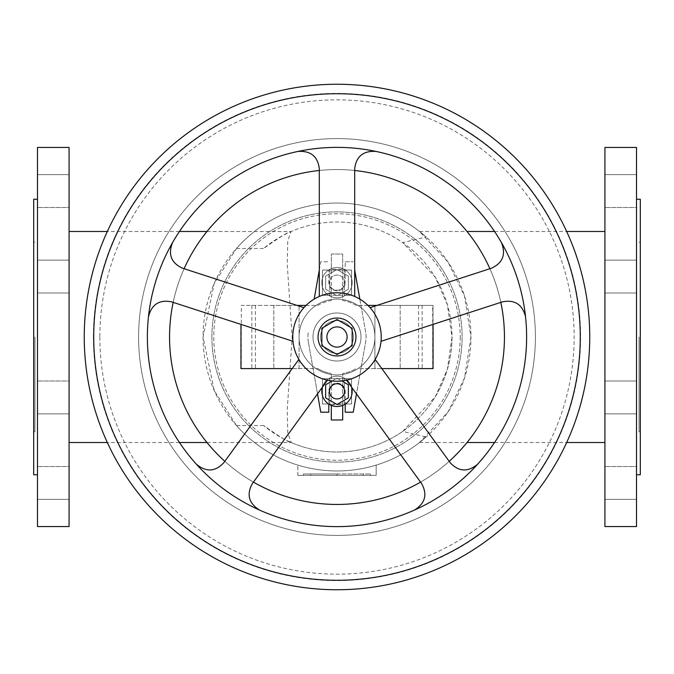 <?xml version="1.0" encoding="UTF-8"?>
<svg xmlns="http://www.w3.org/2000/svg" width="674" height="674" viewBox="0 0 674 674"><rect width="100%" height="100%" fill="white"/><g stroke="black" fill="none" stroke-linecap="round" stroke-linejoin="round"><path stroke-width="0.51" stroke-dasharray="3.37 2.53" d="M426.111 437.013A133.958 133.958 0 0 1 236.481 425.547L214.231 390.591L203.043 337L214.18 283.527L236.481 248.453A133.958 133.958 0 0 1 426.111 236.987L419.523 231.477L447.991 262.001L464.504 295.92L470.958 337A133.958 133.958 0 0 1 337 470.958A133.958 133.958 0 0 1 203.043 337A133.958 133.958 0 0 1 337 203.043A133.958 133.958 0 0 1 470.958 337L464.504 378.08L447.991 411.999L419.523 442.523L426.111 437.013L402.69 431.394L435.227 396.809L447.376 369.293L452.001 337A115.001 115.001 0 0 0 291.025 231.586L206.985 231.477M402.69 431.394A115.001 115.001 0 0 1 263.593 425.521C279.828 436.946 288.978 442.574 291.025 442.414A115.001 115.001 0 0 0 452.001 337L447.376 304.707L435.227 277.191L402.69 242.606L426.111 236.987M206.985 442.523L291.278 442.523L287.764 432.952L287.208 409.952L292.196 337L287.208 264.048L287.764 241.048L291.025 231.586C288.978 231.426 279.828 237.054 263.593 248.479A115.001 115.001 0 0 1 402.69 242.606M169.553 337A167.447 167.447 0 0 1 337 169.553A167.447 167.447 0 0 1 504.447 337A167.447 167.447 0 0 1 337 504.447A167.447 167.447 0 0 1 169.553 337A167.447 167.447 0 0 1 337 169.553A167.447 167.447 0 0 1 504.447 337A167.447 167.447 0 0 1 337 504.447A167.447 167.447 0 0 1 169.553 337A167.447 167.447 0 0 0 337 504.447A167.447 167.447 0 0 0 504.447 337A167.447 167.447 0 0 0 337 169.553A167.447 167.447 0 0 0 169.553 337M376.176 465.102A133.958 133.958 0 0 1 297.824 465.102A133.958 133.958 0 0 0 376.176 465.102L376.176 475.381L297.824 475.381L376.176 475.381L376.176 465.102M604.915 337L604.915 442.523L604.915 337M636.509 174.625L604.915 174.625L604.915 207.482L604.915 174.625L604.915 207.482L604.915 174.625L636.509 174.625L636.509 207.482L604.915 207.482L636.509 207.482L636.509 174.625M636.509 292.979L604.915 292.979L604.915 260.122L604.915 292.979L604.915 260.122L604.915 292.979L636.509 292.979L636.509 260.122L636.509 292.979L636.509 260.122L604.915 260.122L636.509 260.122L636.509 292.979M636.509 381.021L604.915 381.021L604.915 413.878L604.915 381.021L604.915 413.878L604.915 381.021L636.509 381.021L636.509 413.878L636.509 381.021L636.509 413.878L604.915 413.878L636.509 413.878L636.509 381.021M636.509 499.375L604.915 499.375L604.915 466.518L604.915 499.375L604.915 466.518L604.915 499.375L636.509 499.375L636.509 466.518L604.915 466.518L636.509 466.518L636.509 499.375M639.036 337L639.036 431.781L639.036 337M640.3 474.749L640.3 199.251M636.509 337L636.509 474.749L636.509 337M69.085 337L69.085 231.477L69.085 337M236.481 248.453L263.593 248.479M69.085 147.438L69.085 526.562M37.491 526.562L37.491 147.438M69.085 174.625L37.491 174.625L37.491 207.482L37.491 174.625L37.491 207.482L37.491 174.625L69.085 174.625L69.085 207.482L37.491 207.482L69.085 207.482L69.085 174.625M69.085 292.979L37.491 292.979L37.491 260.122L37.491 292.979L37.491 260.122L37.491 292.979L69.085 292.979L69.085 260.122L69.085 292.979L69.085 260.122L37.491 260.122L69.085 260.122L69.085 292.979M69.085 413.878L37.491 413.878L37.491 381.021L37.491 413.878L37.491 381.021L37.491 413.878L69.085 413.878L69.085 381.021L37.491 381.021L69.085 381.021L69.085 413.878M69.085 499.375L37.491 499.375L37.491 466.518L37.491 499.375L37.491 466.518L37.491 499.375L69.085 499.375L69.085 466.518L37.491 466.518L69.085 466.518L69.085 499.375M37.491 337L37.491 474.749L37.491 337M33.7 199.251L33.7 474.749M34.964 337L34.964 431.781L34.964 337M337 473.991L370.557 473.991L303.443 473.991L337 473.991L337 475.381L363.32 475.381L337 475.381L337 473.991L337 475.381L310.68 475.381L370.557 475.381L337 475.381L337 473.991M363.32 475.381L363.32 473.991M310.68 475.381L310.68 473.991M370.557 475.381L370.557 473.991M303.443 475.381L337 475.381L303.443 475.381L303.443 473.991M297.824 475.381L297.824 465.102L297.824 475.381M33.7 337L33.7 242.219L33.7 337M460.216 337A123.216 123.216 0 0 1 337 460.216A123.216 123.216 0 0 1 213.784 337A123.216 123.216 0 0 1 337 213.784A123.216 123.216 0 0 1 460.216 337A123.216 123.216 0 0 0 337 213.784A123.216 123.216 0 0 0 213.784 337A123.216 123.216 0 0 0 337 460.216A123.216 123.216 0 0 0 460.216 337M263.593 425.521L236.481 425.547M636.509 147.438L636.509 526.562M604.915 526.562L604.915 147.438M211.889 337A125.111 125.111 0 0 0 337 462.111A125.111 125.111 0 0 0 462.111 337A125.111 125.111 0 0 0 337 211.889A125.111 125.111 0 0 0 211.889 337A125.111 125.111 0 0 0 337 462.111A125.111 125.111 0 0 0 462.111 337A125.111 125.111 0 0 0 337 211.889A125.111 125.111 0 0 0 211.889 337M224.813 461.311A167.447 167.447 0 0 0 253.441 482.112M420.559 482.112A167.447 167.447 0 0 0 449.187 461.311M299.088 306.08L299.088 368.594L273.812 368.594L317.858 368.594L241.317 368.594L241.317 305.406L317.858 305.406A36.935 36.935 0 0 1 331.313 300.503L331.313 254.031L342.687 254.031L342.687 300.503A36.935 36.935 0 0 1 356.142 305.406L432.683 305.406L432.683 368.594L357.953 368.594A37.913 37.913 0 0 0 337 299.088A37.913 37.913 0 0 0 299.088 337A37.913 37.913 0 0 0 337 374.913A37.913 37.913 0 0 0 357.953 305.406A37.913 37.913 0 0 0 299.088 337A37.913 37.913 0 0 0 357.953 368.594L400.188 368.594L374.913 368.594L374.913 305.406L356.142 305.406A36.935 36.935 0 0 0 342.687 300.503L342.687 269.196L331.313 269.196L331.313 300.503A36.935 36.935 0 0 0 317.858 305.406L306.047 305.406M331.313 404.796L342.687 404.796L342.687 373.497A36.935 36.935 0 0 0 356.142 368.594A36.935 36.935 0 0 1 342.687 373.497L342.687 419.969L331.313 419.969L331.313 373.497L331.313 405.403M317.858 368.594A36.935 36.935 0 0 0 331.313 373.497A36.935 36.935 0 0 1 317.858 368.594M500.824 302.373A167.447 167.447 0 0 0 489.897 268.715M354.692 170.488A167.447 167.447 0 0 0 319.308 170.488M184.103 268.715A167.447 167.447 0 0 0 173.176 302.373M342.687 269.196L342.687 254.031L331.313 254.031L331.313 269.196M432.683 368.594L418.579 368.594L433.045 368.594L433.045 305.406L376.985 305.406M432.683 305.406L418.579 305.406L433.045 305.406L433.045 324.396M353.429 337A16.429 16.429 0 0 0 337 320.571A16.429 16.429 0 0 0 320.571 337A16.429 16.429 0 0 0 337 353.429A16.429 16.429 0 0 0 353.429 337A16.429 16.429 0 0 0 337 320.571A16.429 16.429 0 0 0 320.571 337A16.429 16.429 0 0 0 337 353.429A16.429 16.429 0 0 0 353.429 337A16.429 16.429 0 0 0 337 320.571A16.429 16.429 0 0 0 320.571 337A16.429 16.429 0 0 0 337 353.429A16.429 16.429 0 0 0 353.429 337A16.429 16.429 0 0 0 337 320.571A16.429 16.429 0 0 0 320.571 337A16.429 16.429 0 0 0 337 353.429A16.429 16.429 0 0 0 353.429 337M381.231 337A44.231 44.231 0 0 0 319.308 296.459A44.231 44.231 0 0 0 337 381.231A44.231 44.231 0 0 0 370.085 307.647A44.231 44.231 0 0 1 381.021 341.297A44.231 44.231 0 0 0 381.231 337M292.979 341.297A44.231 44.231 0 0 1 303.915 307.647A44.231 44.231 0 0 0 292.979 341.297L171.516 301.834C159.283 299.467 151.599 304.446 148.457 316.772A189.63 189.63 0 0 0 477.647 464.184A189.63 189.63 0 0 0 297.975 151.431A189.63 189.63 0 0 0 148.457 316.772M319.308 296.459A44.231 44.231 0 0 1 354.692 296.459A44.231 44.231 0 0 0 319.308 296.459L319.308 168.744C317.783 156.385 310.672 150.614 297.975 151.431M376.025 151.431C363.328 150.614 356.217 156.385 354.692 168.744L354.692 296.459M303.915 307.647L182.452 268.185C171.162 262.911 167.868 254.368 172.578 242.539M93.408 337A243.592 243.592 0 0 0 337 580.592A243.592 243.592 0 0 0 580.592 337A243.592 243.592 0 0 0 337 93.408A243.592 243.592 0 0 0 93.408 337M99.845 337A237.155 237.155 0 0 0 337 574.155A237.155 237.155 0 0 0 574.155 337A237.155 237.155 0 0 0 337 99.845A237.155 237.155 0 0 0 99.845 337M138.591 337A198.409 198.409 0 0 0 337 535.409A198.409 198.409 0 0 0 535.409 337A198.409 198.409 0 0 0 337 138.591A198.409 198.409 0 0 0 138.591 337A198.409 198.409 0 0 0 337 535.409A198.409 198.409 0 0 0 535.409 337A198.409 198.409 0 0 0 337 138.591A198.409 198.409 0 0 0 138.591 337M414.502 510.066C425.26 503.267 427.619 494.421 421.587 483.519L346.512 380.195A44.231 44.231 0 0 0 375.14 359.394A44.231 44.231 0 0 1 346.512 380.195M477.647 464.184C467.857 472.314 458.708 471.825 450.207 462.718L375.14 359.394M381.021 341.297L502.484 301.834C514.717 299.458 522.401 304.437 525.543 316.772M370.085 307.647L491.548 268.185C502.838 262.911 506.132 254.359 501.422 242.539M196.353 464.184C206.143 472.314 215.292 471.825 223.793 462.718L298.86 359.394A44.231 44.231 0 0 0 327.488 380.195A44.231 44.231 0 0 1 298.86 359.394M327.488 380.195L252.413 483.519C246.381 494.421 248.74 503.267 259.498 510.066M355.956 337A18.956 18.956 0 0 0 337 318.044A18.956 18.956 0 0 0 318.044 337A18.956 18.956 0 0 0 337 355.956A18.956 18.956 0 0 0 355.956 337M321.835 328.246L337 319.493L352.165 328.246L352.165 345.754L337 354.507L321.835 345.754L321.835 328.246M347.11 337A10.11 10.11 0 0 0 337 326.89A10.11 10.11 0 0 0 326.89 337A10.11 10.11 0 0 0 337 347.11A10.11 10.11 0 0 0 347.11 337M297.015 305.406L241.317 305.406M240.955 324.396L240.955 368.594L255.421 368.594L241.317 368.594M299.088 368.594L299.088 305.406L273.812 305.406L273.812 368.594L273.812 305.406L299.088 305.406L299.088 368.594L292.179 368.594M367.953 305.406L400.188 305.406L374.913 305.406L374.913 368.594L374.913 306.08M317.521 393.911L308.372 342.047L320.748 412.193L328.786 412.193L328.786 391.341L328.786 404.088A15.165 15.165 0 0 1 337 376.176A15.165 15.165 0 0 1 345.214 404.088L345.214 391.341A8.214 8.214 0 0 0 337 383.127A8.214 8.214 0 0 0 328.786 391.341A8.214 8.214 0 0 1 337 383.127A8.214 8.214 0 0 1 345.214 391.341L345.214 412.193L353.252 412.193L365.628 342.047L356.479 393.911M359.832 299.121L365.628 331.953A29.066 29.066 0 0 1 365.628 342.047A29.066 29.066 0 0 0 365.628 331.953L354.692 269.971M345.214 261.807L353.252 261.807L345.214 261.807L345.214 282.659L345.214 261.807M345.214 269.912A15.165 15.165 0 0 1 337 297.824A15.165 15.165 0 0 1 328.786 269.912L328.786 282.659A8.214 8.214 0 0 0 337 290.873A8.214 8.214 0 0 0 345.214 282.659A8.214 8.214 0 0 1 337 290.873A8.214 8.214 0 0 1 328.786 282.659L328.786 269.912A15.165 15.165 0 0 1 345.214 269.912M319.308 269.971L320.748 261.807L328.786 261.807L320.748 261.807L314.168 299.121M308.372 342.047A29.066 29.066 0 0 1 308.372 331.953A29.066 29.066 0 0 0 308.372 342.047M344.583 282.659A7.583 7.583 0 0 0 337 275.076A7.583 7.583 0 0 0 329.418 282.659A7.583 7.583 0 0 0 337 290.241A7.583 7.583 0 0 0 344.583 282.659A7.583 7.583 0 0 0 337 275.076A7.583 7.583 0 0 0 329.418 282.659A7.583 7.583 0 0 0 337 290.241A7.583 7.583 0 0 0 344.583 282.659A7.583 7.583 0 0 0 337 275.076A7.583 7.583 0 0 0 329.418 282.659A7.583 7.583 0 0 0 337 290.241A7.583 7.583 0 0 0 344.583 282.659A7.583 7.583 0 0 0 337 275.076A7.583 7.583 0 0 0 329.418 282.659A7.583 7.583 0 0 0 337 290.241A7.583 7.583 0 0 0 344.583 282.659M351.533 270.021L322.467 270.021L329.738 270.021L329.738 295.296L322.467 295.296L322.467 270.021L322.467 295.296L351.533 295.296L351.533 270.021L329.729 270.021L329.729 295.296L344.262 295.296L344.262 270.021L344.262 295.296L351.533 295.296L351.533 270.021M352.165 282.659A15.165 15.165 0 0 1 337 297.824A15.165 15.165 0 0 1 321.835 282.659A15.165 15.165 0 0 1 337 267.494A15.165 15.165 0 0 1 352.165 282.659M325.626 276.096L337 269.524L348.374 276.096L348.374 289.222L337 295.793L325.626 289.222L325.626 276.096L337 269.524L348.374 276.096L348.374 289.222L337 295.793L325.626 289.222L325.626 276.096M312.989 337A24.011 24.011 0 0 0 337 361.011A24.011 24.011 0 0 0 361.011 337A24.011 24.011 0 0 0 337 312.989A24.011 24.011 0 0 0 312.989 337A24.011 24.011 0 0 0 337 361.011A24.011 24.011 0 0 0 361.011 337A24.011 24.011 0 0 0 337 312.989A24.011 24.011 0 0 0 312.989 337M342.687 404.796L342.687 405.403M344.583 391.341A7.583 7.583 0 0 0 337 383.759A7.583 7.583 0 0 0 329.418 391.341A7.583 7.583 0 0 0 337 398.924A7.583 7.583 0 0 0 344.583 391.341A7.583 7.583 0 0 0 337 383.759A7.583 7.583 0 0 0 329.418 391.341A7.583 7.583 0 0 0 337 398.924A7.583 7.583 0 0 0 344.583 391.341A7.583 7.583 0 0 0 337 383.759A7.583 7.583 0 0 0 329.418 391.341A7.583 7.583 0 0 0 337 398.924A7.583 7.583 0 0 0 344.583 391.341M328.786 404.088A15.165 15.165 0 0 0 345.214 404.088M351.533 378.704L322.467 378.704L329.738 378.704L329.738 403.979L322.467 403.979L322.467 378.704L322.467 403.979L351.533 403.979L351.533 378.704L329.729 378.704L329.729 403.979L344.262 403.979L344.262 378.704L344.262 403.979L351.533 403.979L351.533 378.704M325.626 384.778L337 378.207L348.374 384.778L348.374 397.904L337 404.476L325.626 397.904L325.626 384.778M322.425 387.171A15.165 15.165 0 0 1 351.575 387.171M332.215 380.97L337 378.207L341.785 380.97M381.821 368.594L374.913 368.594M400.188 305.406L400.188 368.594L400.188 305.406M291.025 442.414A115.001 115.001 0 0 0 452.001 337M422.135 305.406L422.135 368.594M251.865 305.406L251.865 368.594M419.523 442.523L467.015 442.523M494.556 442.523L566.666 442.523M639.036 431.781L640.3 431.781M179.444 231.477L107.335 231.477M33.7 431.781L34.964 431.781M418.579 305.406L418.579 368.594M255.421 305.406L255.421 368.594M33.7 242.219L34.964 242.219M639.036 242.219L640.3 242.219M419.523 231.477L467.015 231.477M494.556 231.477L566.666 231.477M179.444 442.523L107.335 442.523"/><path stroke-width="1.01" d="M604.915 147.438L604.915 526.562L636.509 526.562L636.509 147.438L604.915 147.438M636.509 199.251L640.3 199.251L640.3 474.749L636.509 474.749M69.085 526.562L37.491 526.562L37.491 147.438L69.085 147.438L69.085 526.562M37.491 474.749L33.7 474.749L33.7 199.251L37.491 199.251M173.176 302.373A167.447 167.447 0 0 0 224.813 461.311M253.441 482.112A167.447 167.447 0 0 0 420.559 482.112M449.187 461.311A167.447 167.447 0 0 0 500.824 302.373M489.897 268.715A167.447 167.447 0 0 0 354.692 170.488M319.308 170.488A167.447 167.447 0 0 0 184.103 268.715M381.231 337A44.231 44.231 0 0 0 337 292.769A44.231 44.231 0 0 0 292.769 337A44.231 44.231 0 0 0 337 381.231A44.231 44.231 0 0 0 381.231 337M354.692 296.459L354.692 168.744C356.217 156.385 363.328 150.614 376.025 151.431A189.63 189.63 0 0 0 297.975 151.431C310.672 150.614 317.783 156.385 319.308 168.744L319.308 296.459M297.975 151.431A189.63 189.63 0 0 0 259.498 510.066A189.63 189.63 0 0 0 501.422 242.539A189.63 189.63 0 0 0 376.025 151.431M580.272 337A243.272 243.272 0 0 0 337 93.728A243.272 243.272 0 0 0 93.728 337A243.272 243.272 0 0 0 337 580.272A243.272 243.272 0 0 0 580.272 337M84.25 337A252.75 252.75 0 0 0 337 589.75A252.75 252.75 0 0 0 589.75 337A252.75 252.75 0 0 0 337 84.25A252.75 252.75 0 0 0 84.25 337M414.502 510.066C425.26 503.267 427.619 494.421 421.587 483.519L346.512 380.195M477.647 464.184C467.857 472.314 458.708 471.825 450.207 462.718L375.14 359.394M525.543 316.772C522.401 304.446 514.717 299.467 502.484 301.834L381.021 341.297M501.422 242.539C506.132 254.368 502.838 262.911 491.548 268.185L370.085 307.647M196.353 464.184C206.143 472.314 215.292 471.825 223.793 462.718L298.86 359.394M259.498 510.066C248.74 503.267 246.381 494.421 252.413 483.519L327.488 380.195M148.457 316.772C151.599 304.437 159.283 299.458 171.516 301.834L292.979 341.297M172.578 242.539C167.868 254.359 171.162 262.911 182.452 268.185L303.915 307.647M355.956 337A18.956 18.956 0 0 0 337 318.044A18.956 18.956 0 0 0 318.044 337A18.956 18.956 0 0 0 337 355.956A18.956 18.956 0 0 0 355.956 337M337 319.493L352.165 328.246L352.165 345.754L337 354.507L321.835 345.754L321.835 328.246L337 319.493M347.11 337A10.11 10.11 0 0 0 337 326.89A10.11 10.11 0 0 0 326.89 337A10.11 10.11 0 0 0 337 347.11A10.11 10.11 0 0 0 347.11 337M306.047 305.406L297.015 305.406M292.179 368.594L240.955 368.594L240.955 324.396M356.479 393.911L353.252 412.193L345.214 412.193L345.214 404.088M354.692 269.971L359.832 299.121M314.168 299.121L319.308 269.971M328.786 404.088L328.786 412.193L320.748 412.193L317.521 393.911M331.313 405.403L331.313 419.969L342.687 419.969L342.687 405.403M351.575 387.171A15.165 15.165 0 0 1 337 406.506A15.165 15.165 0 0 1 322.425 387.171M341.785 380.97L348.374 384.778L348.374 397.904L337 404.476L325.626 397.904L325.626 384.778L332.215 380.97M329.418 391.341A7.583 7.583 0 0 0 337 398.924A7.583 7.583 0 0 0 344.583 391.341A7.583 7.583 0 0 0 337 383.759A7.583 7.583 0 0 0 329.418 391.341M376.985 305.406L367.953 305.406M433.045 324.396L433.045 368.594L381.821 368.594M299.088 305.406L299.088 306.08M374.913 306.08L374.913 305.406M467.015 442.523L494.556 442.523M566.666 442.523L604.915 442.523M206.985 231.477L179.444 231.477M107.335 231.477L69.085 231.477M467.015 231.477L494.556 231.477M566.666 231.477L604.915 231.477M206.985 442.523L179.444 442.523M107.335 442.523L69.085 442.523"/></g></svg>
